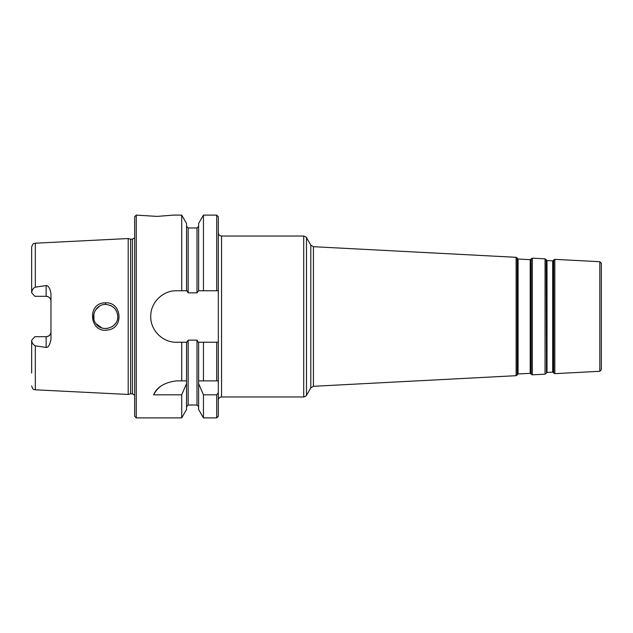 <?xml version="1.0" encoding="UTF-8"?>
<svg xmlns="http://www.w3.org/2000/svg" width="633" height="633" viewBox="0 0 633 633"><rect width="100%" height="100%" fill="white"/><g stroke="black" fill="none" stroke-linecap="round" stroke-linejoin="round"><path stroke-width="0.95" d="M552.696 372.157L547.015 372.449L547.015 260.551L552.696 260.843L552.696 372.157L553.274 372.449L553.274 260.551L553.677 259.926L553.677 373.074L553.274 372.449M547.015 260.551L546.477 260.195L546.477 372.805L546.137 259.538L545.053 258.834L545.053 374.166L532.321 374.831L532.321 258.169L531.174 258.747L531.174 374.253L530.77 373.628L530.77 259.372L531.174 258.747M530.201 373.335L518.087 373.968L518.087 259.032L530.201 259.665L530.201 373.335L530.77 373.628M518.087 259.032L517.549 258.683L517.208 374.981L517.208 258.019L516.124 257.315L516.124 375.685L313.414 386.304L313.414 246.696L516.124 257.315M554.825 259.348L599.823 261.706L599.823 371.294L554.825 373.652L554.825 259.348L553.677 259.926M599.823 371.294L601.35 369.688L601.35 263.312L599.823 261.706M313.414 246.696L310.795 245.09L310.795 387.91L306.499 395.356L306.499 237.644C306.831 237.367 305.905 236.829 303.713 236.038L303.713 396.962L221.55 396.962L221.55 236.038L303.713 236.038M216.723 380.876L218.33 380.876L218.33 392.737L216.723 394.826L203.454 394.826L198.62 383.638L198.62 380.876L216.723 380.876L216.723 342.247L218.33 342.247L198.248 342.247L197.005 340.15L188.159 340.15L186.917 342.247L176.488 342.247C162.689 342.564 150.425 330.299 150.741 316.5C150.425 302.701 162.689 290.436 176.488 290.753L186.917 290.753L188.159 292.85L197.005 292.85L198.62 290.753L198.62 223.489L203.454 215.109L216.723 215.109L218.33 216.723L218.33 400.183C218.52 398.228 219.596 397.16 221.55 396.962M218.33 392.737L218.33 416.277L216.723 417.891L216.723 394.826M31.65 340.293L34.87 336.685L46.138 336.685A4.827 4.827 0 0 0 50.964 331.85C50.719 334.738 49.113 336.352 46.138 336.685L46.138 347.43L35.321 345.847C33.185 344.835 31.959 342.983 31.65 340.293L31.65 373.074M34.87 296.315L31.65 292.707C31.99 289.961 33.209 288.11 35.321 287.153L46.138 285.57L46.138 296.315L34.87 296.315M35.321 287.153L35.321 243.199L128.206 238.546L128.206 394.454L35.321 389.801C34.182 389.026 33.343 391.052 31.65 385.948M46.138 347.43C48.243 347.564 49.849 344.922 50.964 339.486L50.964 293.514C50.039 288.324 48.425 285.673 46.138 285.57M105.584 302.843C86.452 302.257 89.293 333.805 107.879 329.975C124.171 328.242 121.86 301.806 105.584 302.843L105.664 304.433C113.117 305.264 117.152 309.292 117.762 316.508C118.593 327.063 102.862 333.124 96.303 324.104C89.862 316.888 95.662 304.141 105.664 304.433M117.651 318.011L117.524 318.834M115.792 323.083L114.367 324.879L115.792 323.091M116.701 311.586L115.712 309.79M117.746 316.5L117.509 314.103M113.9 307.662L111.076 305.707M99.579 306.087L95.464 310.075M93.874 313.992L93.937 319.269M95.947 323.629L101.873 327.957M105.094 328.559L107.222 328.472M112.342 326.557L114.367 324.879M186.545 290.753L186.545 223.489L181.711 215.109L173.268 215.109L157.174 216.399L136.253 215.109L136.253 417.891L134.647 416.277L134.647 216.723L136.253 215.109M186.545 380.876L186.545 383.638L181.711 394.826L153.597 394.826C156.921 387.064 164.556 382.411 176.488 380.876L186.545 380.876L186.545 342.247M160.291 386.605A25.747 25.747 0 0 0 153.597 394.826M186.545 383.638L186.545 409.511L181.711 417.891L136.253 417.891M181.711 394.826L181.711 417.891M198.62 342.247L198.62 380.876M198.62 383.638L198.62 409.511L203.454 417.891L216.723 417.891M203.454 342.247L203.454 380.876M181.711 342.247L181.711 380.876M181.711 215.109L181.711 290.753M203.454 394.826L203.454 417.891M198.62 290.753L218.33 290.753M46.138 296.315A4.827 4.827 0 0 1 50.964 301.15C50.719 298.254 49.105 296.648 46.138 296.315M35.321 243.199C34.182 243.974 33.343 241.948 31.65 247.052L31.65 292.707M128.206 238.546L130.612 239.187L130.612 393.813L128.206 394.454M130.612 239.187L132.392 239.187L132.392 393.813L130.612 393.813M203.454 215.109L203.454 290.753M35.321 345.847L35.321 389.801M188.159 340.15L188.159 405.009L186.545 406.623M197.005 340.15L197.005 405.009L198.62 406.623M186.545 226.377L188.159 227.991L188.159 292.85M46.138 336.685A4.827 4.827 0 0 0 50.964 331.85M188.159 227.991L197.005 227.991L197.005 292.85M216.723 215.109L216.723 290.753M552.696 260.843L553.274 260.551M546.477 372.805L547.015 372.449M546.477 260.195L546.137 259.538M530.201 259.665L530.77 259.372M517.549 374.317L518.087 373.968M517.549 258.683L517.208 258.019M554.825 373.652L553.677 373.074M546.137 373.462L545.053 374.166M545.053 258.834L532.321 258.169M532.321 374.831L531.174 374.253M517.208 374.981L516.124 375.685M310.795 387.91L313.414 386.304M310.795 245.09L306.499 237.644M306.499 395.356C306.831 395.633 305.905 396.171 303.713 396.962M221.55 236.038C219.596 235.84 218.52 234.772 218.33 232.817M188.159 405.009L197.005 405.009M132.392 393.813L134.647 395.142M132.392 239.187L134.647 237.858M197.005 227.991L198.62 226.377"/></g></svg>
